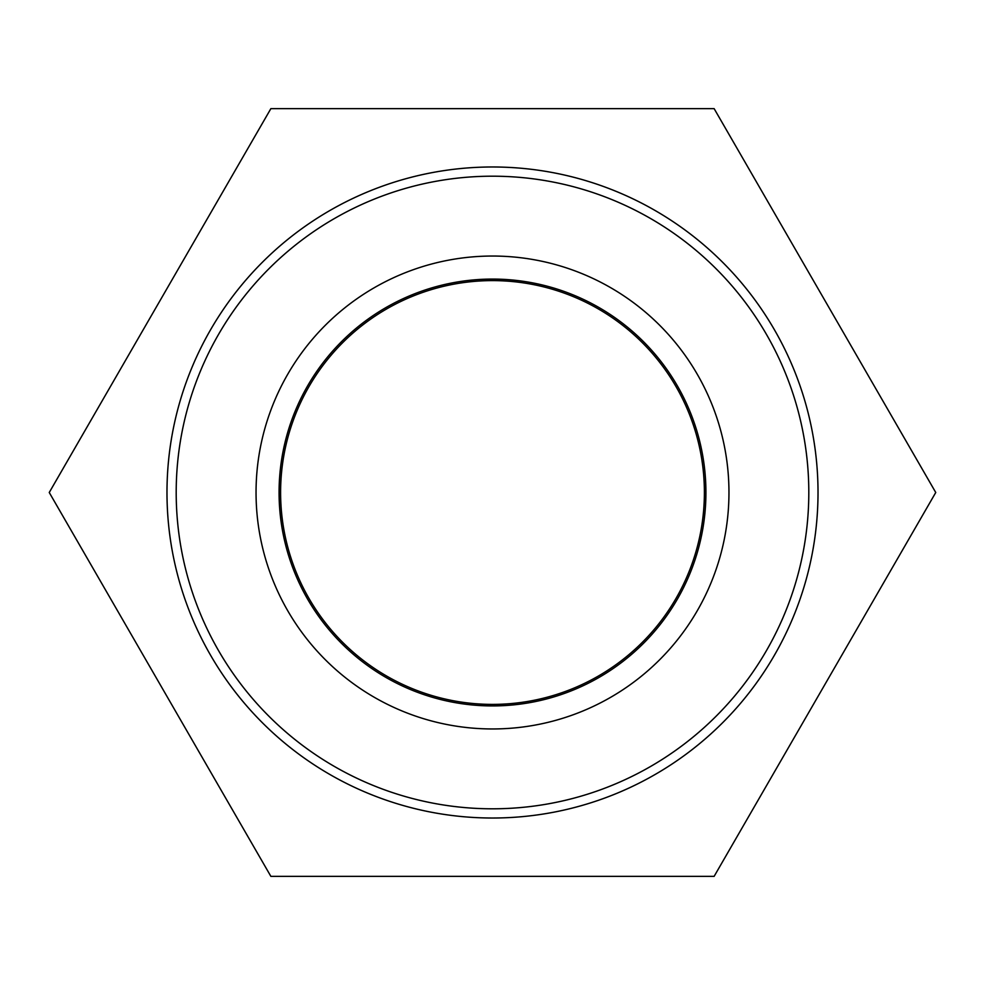 <?xml version="1.0" encoding="UTF-8"?>
<svg xmlns="http://www.w3.org/2000/svg" width="985" height="985" viewBox="0 0 985 985"><rect width="100%" height="100%" fill="white"/><g stroke="black" fill="none" stroke-linecap="round" stroke-linejoin="round"><path stroke-width="1.48" d="M808.808 492.5A316.308 316.308 0 0 1 334.346 766.428A316.308 316.308 0 0 1 334.346 218.572A316.308 316.308 0 0 1 808.808 492.5M818.018 492.5A325.518 325.518 0 0 0 492.5 166.982A325.518 325.518 0 0 0 166.982 492.5A325.518 325.518 0 0 0 492.5 818.018A325.518 325.518 0 0 0 818.018 492.5M728.962 492.5A236.462 236.462 0 0 0 374.275 287.719A236.462 236.462 0 0 0 374.275 697.282A236.462 236.462 0 0 0 728.962 492.5M279.075 492.5A213.425 213.425 0 0 1 492.5 279.075A213.425 213.425 0 0 1 705.925 492.5A213.425 213.425 0 0 1 492.5 705.925A213.425 213.425 0 0 1 279.075 492.5M280.602 492.5A211.898 211.898 0 0 0 598.449 676.005A211.898 211.898 0 0 0 598.449 308.995A211.898 211.898 0 0 0 280.602 492.5M270.875 108.633L714.125 108.633L935.75 492.5L714.125 876.367L270.875 876.367L49.25 492.5L270.875 108.633"/></g></svg>
